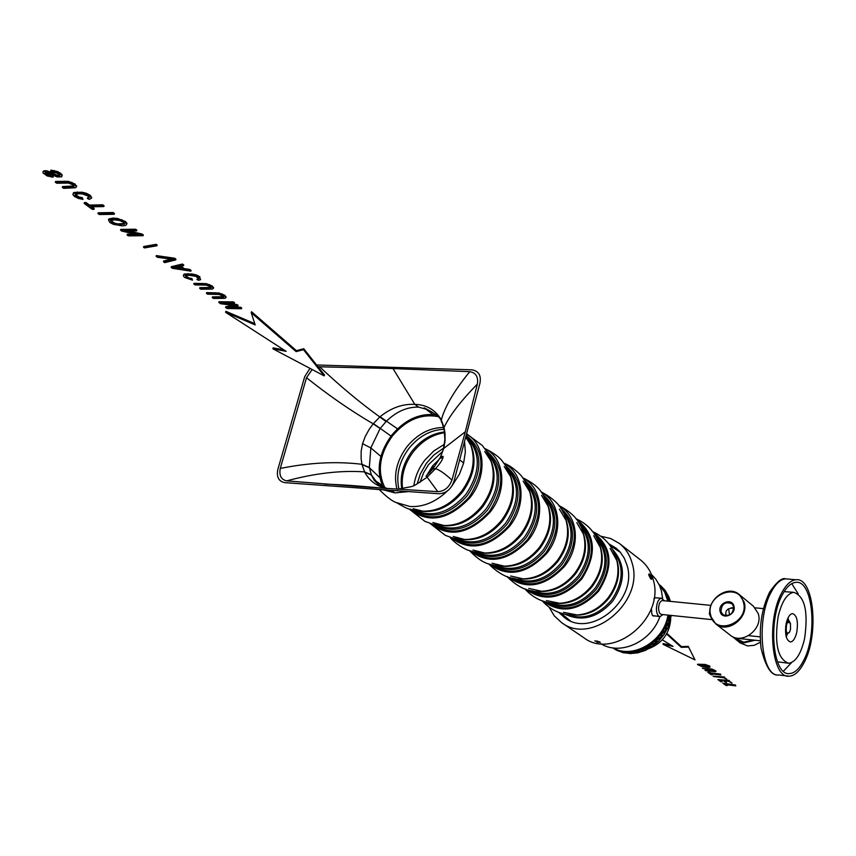 <?xml version="1.0" encoding="UTF-8"?>
<svg xmlns="http://www.w3.org/2000/svg" width="856" height="856" viewBox="0 0 856 856"><rect width="100%" height="100%" fill="white"/><g stroke="black" fill="none" stroke-linecap="round" stroke-linejoin="round"><path stroke-width="1.28" d="M565.217 618.139L565.088 618.053C591.603 638.298 637.848 599.478 627.116 565.538L624.399 558.369L620.268 552.195L616.063 548.14L608.766 543.838M567.293 618.867L568.587 620.065M619.059 550.868L617.529 549.991M558.754 612.404L565.088 618.053M549.049 607.139L554.313 615.903L561.707 622.697C591.624 645.991 644.461 601.928 632.177 563.334C629.952 555.073 625.704 548.461 619.455 543.496L610.724 538.542L600.784 536.209M651.095 579.191L648.955 575.532L649.479 573.937L651.844 578.538L651.095 579.191M561.707 622.697L583.824 637.72C613.485 660.789 665.454 617.625 653.171 579.566C650.935 571.412 646.719 564.874 640.523 559.963L619.455 543.496M594.77 640.919L600.099 642.514M599.938 641.957L595.937 640.941M600.152 642.46L594.824 640.909M651.427 579.362L650.442 575.125M650.988 579.105L648.752 574.248M650.507 578.549L648.784 574.686M649.351 573.841L651.555 578.977M648.827 574.9L650.346 578.292M593.326 532.411C612.243 546.963 614.009 566.533 598.622 591.122C579.908 610.906 561.418 614.266 543.153 601.201M594.877 534.668C611.334 549.37 612.34 567.988 597.895 590.533C580.839 608.937 563.462 612.757 545.775 601.982M576.516 519.432C595.701 534.037 597.467 553.864 581.823 578.891C562.767 599.04 544.052 602.463 525.67 589.153M578.046 521.679C594.781 536.445 595.797 555.319 581.085 578.303C563.708 597.06 546.096 600.933 528.27 589.923M559.225 506.099C578.1 515.505 581.063 546.064 564.532 566.319C545.144 586.842 526.183 590.319 507.683 576.762M560.733 508.325C577.757 523.155 578.774 542.287 563.794 565.72C546.075 584.841 528.227 588.778 510.262 577.522M541.441 492.371C560.584 501.723 563.558 532.742 546.738 553.372C526.986 574.28 507.801 577.832 489.183 564.018M542.929 494.575C560.231 509.47 561.258 528.869 546 552.773C527.927 572.268 509.834 576.27 491.74 564.767M523.123 478.247C542.554 487.524 545.55 519.025 528.42 540.04C508.293 561.343 488.872 564.96 470.137 550.89M524.589 480.441C542.201 495.378 543.228 515.045 527.671 539.441C509.234 559.332 490.895 563.398 472.673 551.628M504.259 463.706C523.99 472.897 526.986 504.89 509.545 526.312C489.044 548.033 469.366 551.724 450.524 537.375M505.714 465.878C523.626 480.869 524.653 500.803 508.796 525.702C489.974 546 471.389 550.13 453.038 538.092M484.828 448.726C504.858 457.821 507.865 490.328 490.103 512.155C469.195 534.305 449.272 538.071 430.333 523.455M486.262 450.877C504.484 465.91 505.511 486.122 489.343 511.546C470.137 532.272 451.294 536.466 432.815 524.15M466.466 434.174C485.448 444.125 487.535 476 470.04 497.571C448.726 520.159 428.556 524 409.51 509.095M466.21 435.426C484.753 450.481 485.78 470.993 469.281 496.951C449.668 518.105 430.568 522.385 411.971 509.78M383.103 487.257C375.891 470.65 378.673 453.402 391.46 435.511C404.695 419.665 419.718 412.795 436.539 414.914M384.997 487.952C376.961 471.624 379.379 454.365 392.273 436.164C405.905 419.996 421.173 413.48 438.069 416.615M444.435 444.296L433.896 450.877L424.908 460.047C418.926 467.836 415.256 476.31 413.887 485.448M316.592 364.977L471.635 369.813C478.547 370.819 481.329 375.249 479.981 383.092L453.99 481.297C451.133 489.3 446.019 493.452 438.647 493.741L284.898 482.656C278.66 481.414 276.317 476.974 277.879 469.334L304.715 376.629L309.99 368.38M441.461 458.185L442.349 456.302L441.461 458.185M464.551 441.396L465.343 451.947L463.631 463.053L459.479 474.096L452.268 485.47M447.303 491.002L446.415 491.879C435.019 502.312 422.907 507.191 410.078 506.517L396.093 502.515C392.176 501.167 386.495 496.812 379.058 489.439M382.942 489.728L394.894 492.906L391.588 490.509L395.119 490.606M380.471 487.952L381.016 488.166M394.894 492.906L408.654 491.579M312.151 369.525L306.512 377.71L280.276 468.446C278.981 475.465 281.11 479.617 286.674 480.869L360.248 486.69L437.801 491.676C444.446 491.258 449.165 487.374 451.947 480.045L465.311 431.766L477.37 384.077C478.45 376.865 475.925 372.735 469.773 371.675L393.011 368.562L318.004 366.764M364.688 472.148L371.44 475.069L374.19 480.237L378.609 484.721L387.201 488.551C377.111 486.561 369.599 481.093 364.688 472.148L362.002 464.551L361.104 458.613L361.157 451.208L362.559 443.697L365.319 436.282L369.3 429.177L373.387 423.592L380.064 416.712C391.171 407.82 402.759 403.711 414.818 404.374C426.588 404.717 435.372 409.831 441.193 419.697L443.997 427.208L445.013 433.179L445.088 440.69L443.761 448.394L440.294 457.468L432.965 468.874L425.999 476.246M426.267 476L437.801 491.676M382.3 485.598L375.859 481.019L371.333 474.812L364.56 471.881C340.945 470.244 314.987 473.24 286.674 480.869M432.965 468.874L435.469 468.714C439.128 469.644 444.617 473.422 451.947 480.045M371.333 474.812L369.343 467.504L361.949 464.294C336.686 461.202 309.465 462.582 280.276 468.446M465.311 431.766L443.569 448.576L440.294 457.468L443.055 456.355C443.301 458.688 440.765 462.807 435.469 468.714L427.091 477.252C408.761 489.386 416.893 484.956 397.719 489.322M444.125 429.787L444.061 427.465C449.571 415.62 460.678 401.154 477.37 384.077M369.343 467.504L370.83 447.923L380.139 428.524L386.291 421.323C396.232 411.618 406.985 406.878 418.552 407.103L426.021 409.2L432.804 414.443M380.139 428.524L373.195 423.827C350.821 410.752 328.586 395.376 306.512 377.71M441.867 422.746L441.322 419.954C444.895 406.568 454.386 390.475 469.773 371.675M386.045 421.569L379.797 416.947C359.852 402.588 339.768 385.821 319.534 366.646M662.63 598.515L661.41 590.843L659.505 585.461L656.017 579.448L651.427 574.408M600.901 643.691C619.937 656.06 651.341 641.882 659.869 616.609M667.851 601.126L664.716 592.192L659.163 584.734M613.089 647.906C632.894 659.623 664.299 641.058 667.947 615.1M668.226 601.158L665.005 592.256L659.099 584.595M612.939 647.885C632.745 660.286 664.919 641.519 668.418 615.143M649.062 648.516C662.469 643.124 669.702 633.215 670.74 618.792M665.412 590.843L668.846 596.9M668.878 596.996L670.43 601.383M665.23 590.565L660.714 585.739M662.105 587.195L658.981 584.37M660.736 585.75L665.176 590.437M666.375 592.93L663.785 589.538M665.519 590.908L666.503 593.155M669.285 599.521L666.674 593.358L668.868 596.932L669.253 599.671M670.066 601.351L669.028 597.199M667.712 598.365L667.284 595.723L663.742 589.463L659.013 584.413M667.637 598.387L668.803 601.222M667.209 595.583L663.882 589.72M668.911 601.233L667.348 595.979M663.614 589.313L660.746 586.2M667.231 595.466L663.967 589.731M668.793 596.643L666.578 593.122M667.455 596.033L669.392 601.276M669.338 600.056L669.52 601.287M669.456 600.12L669.959 601.34M666.375 592.833L663.839 589.517M663.614 589.249L660.779 586.189M662.105 587.163L659.002 584.402M630.594 653.524L637.806 652.828L645.478 650.335L652.465 646.366L658.532 641.262L663.989 634.628L667.862 627.651L671.297 615.443M623.5 652.721L630.594 653.535M616.941 650.4L619.37 651.191M613.163 648.174L616.534 650.218M670.419 615.421L669.05 618.46L668.782 622.622L670.483 619.616L670.376 615.346M670.644 619.263L670.558 615.368M668.9 618.31L670.302 615.336M669.05 618.46L668.878 615.197M667.98 627.384L665.315 630.348M667.862 627.651L665.283 630.444M660.682 637.217L663.935 634.638M663.817 634.874L660.639 637.292M654.915 643.113L658.649 641.016L660.468 637.645L657.087 639.785M658.532 641.262L654.872 643.177M648.292 647.778L652.379 646.323L654.637 643.509L650.838 645.092M652.229 646.526L648.238 647.832M641.101 651.009L645.381 650.293L647.928 648.12L643.873 649.051M645.221 650.442L641.026 651.052M633.665 652.689L637.977 652.732L640.673 651.277L636.5 651.512M637.806 652.828L633.568 652.721M626.314 652.743L630.498 653.545L633.183 652.85L629.042 652.368M630.326 653.588L626.196 652.754M623.115 652.7L619.23 651.159M613.121 648.142L618.835 651.052L613.121 648.131M616.481 650.207L612.736 647.874M660.939 637.099L662.319 633.376M663.903 634.596L665.176 630.797L662.48 633.472M662.598 633.162L663.849 629.342L666.246 626.517L665.273 630.476L662.351 633.301M664.202 634.296L665.444 630.508M643.637 649.18L639.411 649.907L643.755 649.148L646.655 646.644L650.763 645.189L653.321 641.936L657.034 639.871L659.099 635.997L662.298 633.44L663.732 629.096L666.31 626.185L667.017 621.531L668.889 618.439M639.411 649.907L636.34 651.587L628.85 652.411L621.617 651.566L614.801 649.03M668.803 618.599L666.995 621.745M662.18 633.75L660.607 637.356L657.387 639.635L659.195 636.233L662.191 633.536M650.892 645.039L653.395 642.16L656.927 639.935M643.937 649.009L650.646 645.231M629.139 652.347L636.222 651.598M621.948 651.598L628.721 652.39M615.314 649.276L621.477 651.523M670.494 619.915L666.546 625.875L667.156 621.788M668.14 627.02L668.75 622.965M667.958 627.341L668.547 623.275L666.31 626.153M665.54 630.187L666.482 626.218M668.878 618.781L668.59 622.933M669.05 618.118L669.028 615.207M612.682 647.842L614.779 649.041M615.336 649.33L621.413 651.544M617.005 650.464L619.22 651.223M623.692 652.828L626.207 652.861M623.264 652.7L625.79 652.775L621.831 651.587M619.423 651.277L621.82 651.683M622.034 651.694L626.004 652.764L628.625 652.454M626.432 652.85L629.064 652.507M629.288 652.465L633.408 652.775L636.115 651.694M630.936 653.588L633.611 652.861M638.426 652.689L641.101 651.213M633.836 652.786L636.554 651.673M643.541 649.319L640.898 651.138L636.575 651.48M636.778 651.566L639.475 650.078M641.326 651.074L643.958 649.223M644.183 649.051L648.142 647.917L650.56 645.413M645.82 650.175L648.345 647.981M648.548 647.778L650.956 645.242M651.159 645.017L654.819 643.252L656.873 640.138M652.786 646.141L655.011 643.305M659.002 640.77L660.8 637.388M655.193 643.059L657.226 639.913M614.415 648.57L616.866 649.576M656.648 597.884L654.348 597.863L653.898 599.082M654.861 615.892C652.657 616.534 651.587 615.036 651.662 611.387L651.395 608.413M709.999 666.995L709.752 666.054L705.119 664.449L697.587 664.224M705.012 664.952L697.512 664.588L702.444 666.77L708.565 667.477L709.934 667.198L709.635 666.557L705.119 664.449M699.266 664.748L706.157 665.529L708.586 666.813L702.573 666.492L699.17 665.337L699.266 664.748M708.415 666.46L702.68 665.989L699.192 664.77M714.182 670.719L705.173 669.777L705.601 670.676L714.707 671.66L715.841 671.489L715.53 670.869L711.935 669.563L702.391 668.343L714.129 670.676L705.055 670.28M715.958 670.986L712.053 669.06L702.391 668.343M720.431 674.582L710.469 673.405L707.805 672.281L711.004 674.603L712.331 674.763L711.004 673.79L720.966 674.977M711.957 673.907L712.331 674.763M720.549 674.089L710.576 672.902L709.25 671.939L707.805 672.281M724.401 677.492L726.883 679.311L724.401 677.492L713.669 676.54L723.598 677.717L726.883 679.311M724.518 676.989L713.144 676.154M729.098 680.937L732.041 683.088L729.098 680.937L717.874 679.589L720.741 681.665L722.057 681.825L719.714 680.124L723.149 680.541L725.332 682.136L726.648 682.286L724.465 680.691L728.296 681.151L732.041 683.088M725.417 680.809L726.648 682.286M720.666 680.242L722.057 681.825M729.205 680.434L717.874 679.589M735.315 685.485L725.449 684.286L722.838 683.184L725.942 685.442L727.258 685.603L725.963 684.661L735.828 685.859M726.905 684.779L727.258 685.603M735.422 684.993L722.838 683.184M62.017 175.983L62.188 174.945L60.701 173.394L57.652 171.585L50.964 170.141L50.707 170.911L51.895 171.917L56.475 172.955L58.583 174.175L59.674 175.962L57.149 176.058L49.595 172.463L44.769 171.435L43.11 171.842L42.961 172.901L47.091 175.919L52.986 177.224L46.245 174.367L45.015 172.944L46.021 172.452L57.298 176.989L61.718 176.785L61.932 175.715L60.444 174.164L57.384 172.356L50.707 170.911M52.986 177.224L53.243 176.454L52.023 175.437L49.113 174.956L45.389 172.559M52.023 175.437L51.767 176.208M43.367 171.072L43.1 171.853L43.367 171.072L45.026 170.665L44.769 171.435M59.717 175.32L57.406 175.287L47.294 170.879L47.027 171.649M47.294 170.879L45.026 170.665M74.087 185.934L62.542 186.544L62.285 187.304L63.686 188.341L75.606 187.742L76.484 186.715L74.857 184.853L68.213 182.125L55.319 182.189L56.731 183.227L68.566 183.077L72.931 184.821L74.033 186.587L62.285 187.304M76.516 186.619L75.114 184.094L68.459 181.354L55.576 181.419L55.319 182.189M88.917 197.897L89.163 197.158L87.654 197.65L87.398 198.41L89.281 199.416L91.464 198.175L90.008 196.11L86.274 194.087L81.78 192.964L73.734 193.221L72.878 194.601L74.515 196.495L78.281 198.399L82.978 199.416L82.08 198.41L76.173 196.431L74.986 194.922L78.613 193.724L82.358 193.927L88.189 196.067L89.174 197.533L87.398 198.41M82.978 199.416L82.326 197.65L78.902 196.934L75.264 194.398M82.326 197.65L82.08 198.41M91.656 197.597L90.254 195.339L86.52 193.328L82.037 192.204L73.991 192.461L73.092 193.659M102.474 205.558L102.72 204.798L104.079 205.804L103.833 206.564L102.474 205.558L89.27 205.825L85.878 203.321L84.113 203.364L92.266 209.356L94.021 209.324L90.629 206.831L103.833 206.564M91.87 206.799L94.267 208.575L94.021 209.324M102.72 204.798L89.516 205.076L86.124 202.572L84.359 202.605L84.113 203.364M86.124 202.572L85.878 203.321M89.516 205.076L89.27 205.825M112.885 213.283L113.131 212.523L114.469 213.519L114.223 214.278L112.885 213.283L97.959 213.551L99.307 214.535L114.223 214.278M113.131 212.523L98.205 212.802L97.959 213.551M126.752 224.154L126.977 223.32L125.479 221.511L117.465 218.441L113.163 218.077L108.958 218.911L108.519 219.757M117.219 219.19L112.917 218.826L108.477 219.906L109.846 222.485L113.324 224.315L122.312 225.888L125.757 225.385L126.742 224.069L125.233 222.26L121.691 220.399L117.219 219.19L117.465 218.441M110.552 220.655L114.319 219.832L119.551 220.495L123.542 222.282L124.42 224.112L117.368 224.625L111.547 222.464L110.552 220.655M124.569 223.459L117.614 223.887L114.308 223.02L110.724 220.463M114.308 223.02L114.073 223.769M135.376 229.975L135.612 229.226L136.864 230.157L136.618 230.906L135.376 229.975L120.536 230.146L121.873 231.141L138.661 234.822L127.052 234.94L128.293 235.86L143.102 235.71L141.775 234.726L124.955 231.034L136.618 230.906M143.102 235.71L143.337 234.972L142.01 233.988L141.775 234.726M142.01 233.988L128.389 230.992M135.451 234.116L127.287 234.202L127.052 234.94M135.612 229.226L120.771 229.408L120.536 230.146M155.974 245.073L156.209 244.335L157.162 245.041L156.926 245.779L155.974 245.073L143.508 247.234L144.45 247.93L156.926 245.779M156.209 244.335L143.744 246.496L143.508 247.234M174.442 258.972L174.667 258.245L175.951 259.186L175.715 259.914L174.442 258.972L156.092 256.308L157.451 257.303L173.468 259.454L163.453 261.711L164.716 262.642L175.715 259.914M171.371 259.197L163.678 260.984L163.453 261.711M174.667 258.245L156.327 255.58L156.092 256.308M182.221 264.75L182.446 264.023L183.751 264.986L183.526 265.713L182.221 264.75L171.147 267.372L172.473 268.345L190.877 271.17L189.497 270.143L183.976 269.34L180.102 266.473L183.526 265.713M190.877 271.17L191.102 270.453L189.722 269.415L184.201 268.613L183.976 269.34M184.201 268.613L181.023 266.259M189.722 269.415L189.497 270.143M182.446 264.023L171.371 266.655L171.147 267.372M175.598 267.479L178.872 266.73L182.018 269.051L173.319 267.842L175.598 267.479M180.744 268.11L175.865 267.414M198.71 278.264L196.901 279.42L198.592 280.308L200.625 279.645L199.716 277.547L192.14 274.701L187.742 274.327L183.601 275.108L183.312 275.857L184.65 277.483L192.482 280.158L186.276 277.472L185.517 275.835L188.983 275.257L195.714 276.306L198.731 278.724L196.901 279.42M192.482 280.158L191.969 278.575L188.737 277.879L185.581 275.793M191.969 278.575L191.744 279.291M199.716 277.547L199.93 276.82L196.57 275.033L192.365 273.984L184.543 273.995L183.537 275.14M211.143 287.477L199.897 287.648L199.683 288.354L200.86 289.232L212.406 289.103L213.411 288.301L212.128 286.76L206.178 284.363L193.788 284.021L194.986 284.898L206.371 285.144L210.287 286.674L211.175 288.055L199.683 288.354M213.54 287.905L212.352 286.043L206.392 283.646L194.002 283.315L193.788 284.021M223.651 296.743L212.438 296.872L212.224 297.578L213.39 298.444L224.893 298.359L225.909 297.578L224.657 296.058L218.762 293.683L206.424 293.319L207.601 294.186L218.943 294.453L222.817 295.962L223.684 297.321L212.224 297.578M226.038 297.15L224.871 295.341L218.976 292.977L206.638 292.602L206.424 293.319M233.239 302.607L233.453 301.9L234.565 302.724L234.351 303.431L233.239 302.607L218.804 302.425L220.548 303.709L235.357 305.699L225.567 307.4L227.118 308.535L241.51 308.749L240.408 307.935L228.349 307.753L237.893 306.074L236.866 305.303L222.057 303.27L234.351 303.431M237.893 306.074L238.107 305.367L237.08 304.597L236.866 305.303M237.08 304.597L227.996 303.345M241.51 308.749L241.724 308.042L240.622 307.229L240.408 307.935M240.622 307.229L232.04 307.101M233.132 305.41L225.781 306.694L225.567 307.4M233.453 301.9L219.018 301.719L218.804 302.425M662.33 639.849L673.041 646.43L663.025 644.301L663.197 643.584L671.158 645.274M663.025 644.301L695.019 659.912L688.224 646.366L681.408 646.622L666.931 633.387M695.019 659.912L688.224 646.366M688.053 647.093L681.237 647.339L681.408 646.622M681.237 647.339L666.599 633.975M225.588 312.301L286.15 351.345L272.893 348.809L324.178 375.87L303.473 349.665L296.165 351.634L251.215 312.708L255.184 324.927L225.588 312.301L225.888 311.317L254.767 323.654M272.893 348.809L273.171 347.857L283.935 349.911M324.178 375.87L324.445 374.928L303.752 348.713L296.444 350.671L251.514 311.723L251.215 312.708M303.473 349.665L303.752 348.713M296.165 351.634L296.444 350.671M729.547 614.993L728.606 608.809M710.298 615.079L712.053 619.68M710.116 608.948L709.335 613.859L712.106 619.776M710.962 605.385L662.287 600.58C660.03 601.254 658.778 603.962 658.532 608.712L659.355 612.843L661.035 614.394L711.636 619.594M664.31 600.773L661.313 598.173C658.35 599.168 656.713 602.774 656.402 609.023C656.616 613.709 657.847 616.245 660.083 616.62L662.972 614.587M781.967 592.395C786.311 584.445 790.965 580.229 795.93 579.769C813.949 576.89 819.353 634.745 804.084 662.598C799.547 671.339 794.582 675.876 789.189 676.187C771.524 678.776 766.173 619.669 781.967 592.395M782.577 594.342C786.696 586.799 791.105 582.808 795.812 582.369C812.847 579.662 817.962 634.414 803.495 660.757C799.215 669.007 794.529 673.276 789.435 673.576C772.711 676.037 767.65 620.161 782.577 594.342M791.747 583.642L798.167 593.775M791.629 662.533L783.411 671.2M760.171 636.875L748.593 635.644M732.051 636.35L734.148 637.977L760.321 640.791M755.088 607.824L763.413 608.637M733.774 607.311L730.457 608.22L733.827 608.177M730.457 608.22L727.6 609.418L726.134 611.195L725.728 613.538L726.391 615.774M715.702 623.874L730.157 635.109C741.927 645.403 763.573 628.871 758.223 613.559L753.451 606.241L739.306 594.599C727.514 583.813 705.323 600.473 710.544 616.085L715.702 623.874C727.557 634.253 749.46 617.454 744.099 601.993L739.306 594.599M743.34 602.035C738.161 581.352 704.37 595.723 710.833 615.678C715.67 636.49 750.017 622.237 743.34 602.035M733.581 606.423L731.944 603.769C725.118 601.276 721.469 603.919 720.987 611.708L723.095 614.747C729.826 616.63 733.325 613.859 733.581 606.423M720.196 611.751C722.282 620.493 736.684 614.48 733.892 605.995C731.752 597.274 717.446 603.309 720.196 611.751M760.417 642.225L754.222 645.317L747.641 645.927L740.151 642.931L734.223 637.988M755.067 640.224L743.778 642.91L736.267 639.924M753.729 640.085L743.671 642.182L735.037 638.073M785.669 633.815L789.339 632.466L789.821 631.439M786.921 620.696L789.221 620.921L786.461 622.28M790.58 623.971L789.221 620.921M786.332 622.815L785.626 627.234M785.476 629.77L786.439 633.889M790.441 623.489L790.537 629.256C789.189 633.611 787.777 634.339 786.3 631.439C785.968 623.35 787.349 620.707 790.441 623.489M804.576 638.64C808.449 611.558 804.811 596.118 793.683 592.32C786.942 593.529 781.763 601.629 778.125 616.63C774.231 643.787 777.762 659.334 788.718 663.272C795.684 662.137 800.97 653.931 804.576 638.64M793.683 592.32L784.15 591.624M777.451 661.795L788.718 663.272M786.247 636.885L787.541 633.568M788.665 620.868L788.066 617.786M786.215 623.361C784.652 634.21 786.086 640.416 790.484 641.979C793.245 641.519 795.342 638.244 796.786 632.167C798.338 621.317 796.904 615.132 792.474 613.602C789.746 614.073 787.659 617.326 786.215 623.361M597.007 642.984L597.467 641.08M598.783 641.84L598.633 642.471M650.87 577.993L651.459 577.725M612.5 549.392C625.704 564.158 625.747 581.427 612.65 601.222C597.809 617.69 581.984 622.034 565.185 614.266M613.442 551.168C624.324 565.891 623.639 582.262 611.398 600.291C597.991 615.507 583.236 620.279 567.154 614.619M615.838 557.01C621.071 570.824 618.728 584.616 608.787 598.387C598.772 610.36 587.002 615.935 573.467 615.111M610.146 548.428L616.812 560.53C619.83 573.434 616.909 585.889 608.06 597.884C599.457 608.381 589.142 614.073 577.115 614.961L563.548 612.318M596.108 536.712C609.568 551.574 609.622 569.112 596.279 589.303C581.128 606.102 565.067 610.51 548.108 602.528M597.028 538.435C608.156 553.297 607.482 569.936 594.995 588.361C581.288 603.897 566.298 608.734 550.023 602.87M599.382 544.116C604.86 558.144 602.496 572.236 592.309 586.403C582.016 598.697 569.957 604.357 556.154 603.384M593.7 535.706L600.345 547.466C603.619 560.669 600.687 573.467 591.55 585.879C582.647 596.718 572.011 602.528 559.653 603.277L546.417 600.548M579.245 523.679C592.983 538.638 593.037 556.432 579.437 577.051C563.965 594.192 547.669 598.665 530.538 590.458M580.143 525.359C591.539 540.339 590.865 557.245 578.121 576.077C564.104 591.956 548.867 596.857 532.411 590.801M582.455 530.859C588.179 545.111 585.814 559.514 575.36 574.066C564.767 586.702 552.43 592.448 538.36 591.325M576.794 522.631L583.418 534.058C586.938 547.54 583.985 560.701 574.569 573.52C565.356 584.734 554.399 590.64 541.709 591.261L528.794 588.447M561.91 510.283C575.917 525.327 575.981 543.389 562.103 564.446C546.31 581.941 529.778 586.467 512.487 578.046M562.788 511.909C574.44 527.007 573.766 544.191 560.766 563.451C546.428 579.673 530.945 584.648 514.306 578.378M565.056 517.227C571.016 531.694 568.641 546.406 557.919 561.375C547.027 574.355 534.412 580.207 520.063 578.913M559.407 509.181L565.998 520.266C569.775 534.037 566.811 547.551 557.106 560.808C547.562 572.386 536.284 578.41 523.262 578.881L510.69 576.002M544.074 496.491C558.358 511.631 558.422 529.96 544.266 551.467C528.141 569.326 511.353 573.927 493.901 565.27M544.919 498.074C556.849 513.29 556.175 530.752 542.897 550.451C528.238 567.025 512.498 572.076 495.667 565.591M547.134 503.21C553.351 517.891 550.964 532.924 539.965 548.311C528.762 561.654 515.858 567.592 501.242 566.137M541.548 495.378L548.065 506.099C552.099 520.148 549.124 534.026 539.12 547.722C529.254 559.685 517.645 565.827 504.291 566.137L492.082 563.205M525.702 482.303C540.275 497.529 540.339 516.125 525.905 538.103C509.427 556.347 492.382 561.012 474.78 552.109M526.526 483.833C538.734 499.166 538.06 516.906 524.503 537.054C509.502 554.014 493.495 559.129 476.492 552.43M528.698 488.787C535.16 503.681 532.764 519.046 521.486 534.861C509.951 548.568 496.748 554.613 481.875 552.987M523.166 481.168L529.607 491.526C533.909 505.853 530.902 520.095 520.598 534.251C510.401 546.599 498.449 552.858 484.764 553.008L472.929 550.044M506.784 467.686C521.657 482.998 521.721 501.884 506.987 524.343C490.146 542.971 472.854 547.712 455.092 538.563M507.587 469.174C520.074 484.614 519.389 502.654 505.554 523.262C490.199 540.607 473.935 545.807 456.751 538.873M509.695 473.935C516.425 489.044 514.007 504.74 502.44 521.004C490.574 535.086 477.081 541.227 461.93 539.43M504.227 466.531L510.583 476.525C515.162 491.13 512.134 505.746 501.52 520.362C490.97 533.117 478.686 539.494 464.68 539.483L453.209 536.477M487.299 452.631C502.461 468.018 502.526 487.192 487.492 510.155C470.286 529.19 452.717 534.016 434.805 524.61M488.07 454.065C500.846 469.623 500.161 487.952 486.015 509.053C470.308 526.782 453.766 532.068 436.4 524.91M490.124 458.645C497.122 473.967 494.682 489.985 482.805 506.72C470.607 521.197 456.804 527.446 441.386 525.466M484.71 451.454L490.98 461.084C495.838 475.957 492.789 490.948 481.853 506.057C470.95 519.228 458.324 525.723 443.986 525.53L432.89 522.502M467.216 437.127C482.688 452.578 482.741 472.052 467.387 495.528C449.796 514.991 431.959 519.892 413.897 510.219M467.954 438.507C481.029 454.161 480.334 472.79 465.878 494.394C449.796 512.541 432.986 517.912 415.438 510.508M469.944 442.884C477.209 458.409 474.748 474.78 462.572 491.986C450.01 506.87 435.897 513.226 420.221 511.064M465.696 437.052L470.779 445.174C475.904 460.325 472.844 475.701 461.577 491.291C450.299 504.89 437.33 511.514 422.671 511.15L413.138 508.689M397.034 489.268C393.332 474.973 396.606 460.849 406.835 446.896C417.321 434.099 429.562 427.625 443.569 427.476M398.992 489.172C395.782 475.326 399.078 461.748 408.89 448.426C418.851 436.228 430.536 429.862 443.943 429.327M401.753 488.787C399.699 475.679 403.187 463.053 412.239 450.887C421.323 439.663 432.077 433.361 444.499 431.959M402.555 488.648C400.993 475.786 404.599 463.471 413.395 451.7C422.147 440.851 432.548 434.516 444.596 432.708M417.182 483.95L420.253 474.096L426.352 463.364L433.789 455.06L443.708 447.998M419.964 482.42L423.688 472.544L428.492 464.68L442.777 451.283M426.545 475.743L432.676 465.825L442.178 456.355M429.733 472.598L433.789 466.606M434.035 469.73L434.762 469.527M463.631 463.053L459.672 459.833M391.588 490.509L359.862 488.059M426.32 476.225L427.39 476.835M443.997 427.208L444.885 439.652L443.333 449.443M362.002 464.551L369.385 467.75L379.818 477.616M441.193 419.697L444.071 429.541M380.899 456.43L370.83 447.923L362.559 443.697M424.137 407.852C435.672 413.555 441.386 418.113 441.279 421.526L441.76 422.5M391.042 436.057L373.387 423.592M418.552 407.103L414.818 404.374L393.011 368.562M397.473 428.835L380.064 416.712M54.292 170.494L54.024 171.264M57.652 171.585L57.384 172.356M60.701 173.394L60.444 174.164M62.188 174.945L61.932 175.715M46.502 173.597L46.245 174.367M49.113 174.956L48.856 175.726M49.851 171.692L49.595 172.463M52.89 173.201L52.633 173.971M55.544 174.603L55.276 175.373M57.406 175.287L57.149 176.058M58.936 175.469L58.679 176.24M71.198 186.308L70.952 187.068M64.264 181.162L64.007 181.932M68.459 181.354L68.213 182.125M71.936 182.296L71.679 183.066M75.114 184.094L74.857 184.853M76.74 185.945L76.484 186.715M76.419 195.671L76.173 196.431M78.902 196.934L78.656 197.693M73.991 192.461L73.734 193.221M77.447 191.905L77.201 192.664M82.037 192.204L81.78 192.964M86.52 193.328L86.274 194.087M90.254 195.339L90.008 196.11M91.71 197.415L91.464 198.175M113.163 218.077L112.917 218.826M121.937 219.65L121.691 220.399M125.479 221.511L125.233 222.26M126.977 223.32L126.742 224.069M108.723 219.157L108.477 219.906M111.783 221.725L111.547 222.464M117.614 223.887L117.368 224.625M121.188 224.144L120.942 224.893M124.591 223.577L124.42 224.112M171.746 259.24L171.564 259.828M177.224 267.607L176.999 268.335M186.49 276.755L186.276 277.472M188.737 277.879L188.513 278.596M184.543 273.995L184.318 274.723M187.967 273.61L187.742 274.327M192.365 273.984L192.14 274.701M196.57 275.033L196.356 275.76M208.254 287.712L208.04 288.429M202.391 283.368L202.166 284.085M206.392 283.646L206.178 284.363M209.581 284.513L209.356 285.23M212.352 286.043L212.128 286.76M213.636 287.595L213.411 288.301M220.762 296.968L220.548 297.674M214.995 292.688L214.77 293.394M218.976 292.977L218.762 293.683M222.132 293.833L221.918 294.539M224.871 295.341L224.657 296.058M226.123 296.861L225.909 297.578M771.534 591.421C775.9 583.492 780.586 579.309 785.583 578.838C782.063 577.458 776.767 581.845 769.705 591.999C761.647 608.616 758.769 627.373 761.059 648.249C765.745 667.38 771.673 676.293 778.864 674.977C761.08 677.545 755.655 618.61 771.534 591.421M570.417 620.889L560.862 613.142M620.407 552.355L610.103 545.625M542.308 600.901C551.457 611.056 563.066 615.742 577.115 614.961M592.791 531.694C605.245 537.301 613.26 546.92 616.812 560.53M524.889 588.885C533.994 599.104 545.582 603.897 559.653 603.277M576.024 518.779C588.521 524.332 596.632 533.887 600.345 547.466M558.775 505.489C573.071 512.798 581.288 522.321 583.418 534.058M506.966 576.527C518.297 587.912 529.875 592.823 541.709 591.261M541.024 491.815C555.779 499.465 564.093 508.956 565.998 520.266M488.53 563.794C500.321 575.51 511.899 580.539 523.262 578.881M522.759 477.744C541.163 486.85 543.079 493.955 548.065 506.099M469.548 550.697C483.843 565.452 491.194 565.099 504.291 566.137M449.999 537.204C454.718 543.795 467.055 550.205 468.211 550.226L472.983 551.703L484.764 553.008M503.938 463.257C511.653 465.728 521.518 475.529 521.882 476.61L524.76 480.708L529.607 491.526M484.539 448.33C493.794 453.006 499.84 457.436 502.675 461.619L505.607 465.707L510.583 476.525M429.862 523.305L445.366 535.375L452.856 538.05L464.68 539.483M409.104 508.967L424.961 521.379L432.398 524.043L443.986 525.53M466.574 433.767L482.335 445.516L486.165 450.727L490.98 461.084M396.884 502.879C410.955 511.086 407.766 508.047 412.656 509.951L422.671 511.15M466.156 435.34L470.779 445.174M387.201 488.551L367.845 486.839C363.062 486.529 351.324 485.106 324.627 484.079M613.527 648.42L612.821 647.938M43.346 171.093L43.089 171.863M73.52 192.739L73.263 193.499M108.958 218.911L108.712 219.66M124.516 223.502L124.281 224.251M198.752 278.361L198.581 278.917M183.826 274.38L183.601 275.108M654.562 597.745L661.313 598.173M652.604 615.582L660.083 616.62M795.93 579.769L785.583 578.838M789.189 676.187L778.864 674.977"/></g></svg>
